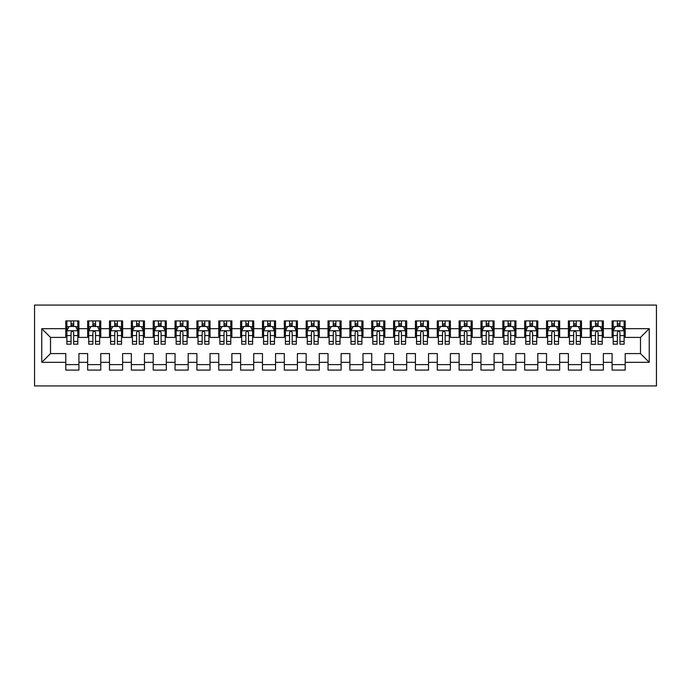 <?xml version="1.0" encoding="UTF-8"?>
<svg xmlns="http://www.w3.org/2000/svg" width="691" height="691" viewBox="0 0 691 691"><rect width="100%" height="100%" fill="white"/><g stroke="black" fill="none" stroke-linecap="round" stroke-linejoin="round"><path stroke-width="1.04" d="M34.55 385.923L656.45 385.923L656.45 305.077L34.55 305.077L34.55 385.923M41.762 362.326L41.762 328.674L65.8 328.674L65.8 337.415L50.503 337.415L50.503 353.585L41.762 362.326L65.8 362.326L65.8 370.082L78.912 370.082L78.912 362.326L87.653 362.326L87.653 370.082L100.756 370.082L100.756 362.326L109.498 362.326L109.498 370.082L122.609 370.082L122.609 362.326L131.35 362.326L131.35 370.082L144.462 370.082L144.462 362.326L153.203 362.326L153.203 370.082L166.315 370.082L166.315 362.326L175.056 362.326L175.056 370.082L188.168 370.082L188.168 362.326L196.909 362.326L196.909 370.082L210.021 370.082L210.021 362.326L218.762 362.326L218.762 370.082L231.874 370.082L231.874 362.326L240.615 362.326L240.615 370.082L253.727 370.082L253.727 362.326L262.468 362.326L262.468 370.082L275.571 370.082L275.571 362.326L284.312 362.326L284.312 370.082L297.424 370.082L297.424 362.326L306.165 362.326L306.165 370.082L319.277 370.082L319.277 362.326L328.018 362.326L328.018 370.082L341.129 370.082L341.129 362.326L349.871 362.326L349.871 370.082L362.982 370.082L362.982 362.326L371.723 362.326L371.723 370.082L384.835 370.082L384.835 362.326L393.576 362.326L393.576 370.082L406.688 370.082L406.688 362.326L415.429 362.326L415.429 370.082L428.532 370.082L428.532 362.326L437.273 362.326L437.273 370.082L450.385 370.082L450.385 362.326L459.126 362.326L459.126 370.082L472.238 370.082L472.238 362.326L480.979 362.326L480.979 370.082L494.091 370.082L494.091 362.326L502.832 362.326L502.832 370.082L515.944 370.082L515.944 362.326L524.685 362.326L524.685 370.082L537.797 370.082L537.797 362.326L546.538 362.326L546.538 370.082L559.65 370.082L559.65 362.326L568.391 362.326L568.391 370.082L581.502 370.082L581.502 362.326L590.244 362.326L590.244 370.082L603.347 370.082L603.347 362.326L612.088 362.326L612.088 370.082L625.2 370.082L625.2 353.585L640.497 353.585L640.497 337.415L625.2 337.415L625.2 328.674L649.238 328.674L649.238 362.326L625.2 362.326M625.2 328.674L625.2 320.918L612.088 320.918L612.088 328.674L603.347 328.674L603.347 320.918L590.244 320.918L590.244 328.674L581.502 328.674L581.502 320.918L568.391 320.918L568.391 328.674L559.65 328.674L559.65 320.918L546.538 320.918L546.538 328.674L537.797 328.674L537.797 320.918L524.685 320.918L524.685 328.674L515.944 328.674L515.944 320.918L502.832 320.918L502.832 328.674L494.091 328.674L494.091 320.918L480.979 320.918L480.979 328.674L472.238 328.674L472.238 320.918L459.126 320.918L459.126 328.674L450.385 328.674L450.385 320.918L437.273 320.918L437.273 328.674L428.532 328.674L428.532 320.918L415.429 320.918L415.429 328.674L406.688 328.674L406.688 320.918L393.576 320.918L393.576 328.674L384.835 328.674L384.835 320.918L371.723 320.918L371.723 328.674L362.982 328.674L362.982 320.918L349.871 320.918L349.871 328.674L341.129 328.674L341.129 320.918L328.018 320.918L328.018 328.674L319.277 328.674L319.277 320.918L306.165 320.918L306.165 328.674L297.424 328.674L297.424 320.918L284.312 320.918L284.312 328.674L275.571 328.674L275.571 320.918L262.468 320.918L262.468 328.674L253.727 328.674L253.727 320.918L240.615 320.918L240.615 328.674L231.874 328.674L231.874 320.918L218.762 320.918L218.762 328.674L210.021 328.674L210.021 320.918L196.909 320.918L196.909 328.674L188.168 328.674L188.168 320.918L175.056 320.918L175.056 328.674L166.315 328.674L166.315 320.918L153.203 320.918L153.203 328.674L144.462 328.674L144.462 320.918L131.35 320.918L131.35 328.674L122.609 328.674L122.609 320.918L109.498 320.918L109.498 328.674L100.756 328.674L100.756 320.918L87.653 320.918L87.653 328.674L78.912 328.674L78.912 320.918L65.8 320.918L65.8 328.674M603.347 362.326L603.347 353.585L612.088 353.585L612.088 362.326M649.238 328.674L640.497 337.415M581.502 362.326L581.502 353.585L590.244 353.585L590.244 362.326M612.088 328.674L612.088 337.415L603.347 337.415L603.347 328.674M559.65 362.326L559.65 353.585L568.391 353.585L568.391 362.326M590.244 328.674L590.244 337.415L581.502 337.415L581.502 328.674M537.797 362.326L537.797 353.585L546.538 353.585L546.538 362.326M568.391 328.674L568.391 337.415L559.65 337.415L559.65 328.674M515.944 362.326L515.944 353.585L524.685 353.585L524.685 362.326M546.538 328.674L546.538 337.415L537.797 337.415L537.797 328.674M494.091 362.326L494.091 353.585L502.832 353.585L502.832 362.326M524.685 328.674L524.685 337.415L515.944 337.415L515.944 328.674M472.238 362.326L472.238 353.585L480.979 353.585L480.979 362.326M502.832 328.674L502.832 337.415L494.091 337.415L494.091 328.674M450.385 362.326L450.385 353.585L459.126 353.585L459.126 362.326M480.979 328.674L480.979 337.415L472.238 337.415L472.238 328.674M428.532 362.326L428.532 353.585L437.273 353.585L437.273 362.326M459.126 328.674L459.126 337.415L450.385 337.415L450.385 328.674M406.688 362.326L406.688 353.585L415.429 353.585L415.429 362.326M437.273 328.674L437.273 337.415L428.532 337.415L428.532 328.674M384.835 362.326L384.835 353.585L393.576 353.585L393.576 362.326M415.429 328.674L415.429 337.415L406.688 337.415L406.688 328.674M362.982 362.326L362.982 353.585L371.723 353.585L371.723 362.326M393.576 328.674L393.576 337.415L384.835 337.415L384.835 328.674M341.129 362.326L341.129 353.585L349.871 353.585L349.871 362.326M371.723 328.674L371.723 337.415L362.982 337.415L362.982 328.674M319.277 362.326L319.277 353.585L328.018 353.585L328.018 362.326M349.871 328.674L349.871 337.415L341.129 337.415L341.129 328.674M297.424 362.326L297.424 353.585L306.165 353.585L306.165 362.326M328.018 328.674L328.018 337.415L319.277 337.415L319.277 328.674M275.571 362.326L275.571 353.585L284.312 353.585L284.312 362.326M306.165 328.674L306.165 337.415L297.424 337.415L297.424 328.674M253.727 362.326L253.727 353.585L262.468 353.585L262.468 362.326M284.312 328.674L284.312 337.415L275.571 337.415L275.571 328.674M231.874 362.326L231.874 353.585L240.615 353.585L240.615 362.326M262.468 328.674L262.468 337.415L253.727 337.415L253.727 328.674M210.021 362.326L210.021 353.585L218.762 353.585L218.762 362.326M240.615 328.674L240.615 337.415L231.874 337.415L231.874 328.674M188.168 362.326L188.168 353.585L196.909 353.585L196.909 362.326M218.762 328.674L218.762 337.415L210.021 337.415L210.021 328.674M166.315 362.326L166.315 353.585L175.056 353.585L175.056 362.326M196.909 328.674L196.909 337.415L188.168 337.415L188.168 328.674M144.462 362.326L144.462 353.585L153.203 353.585L153.203 362.326M175.056 328.674L175.056 337.415L166.315 337.415L166.315 328.674M122.609 362.326L122.609 353.585L131.35 353.585L131.35 362.326M153.203 328.674L153.203 337.415L144.462 337.415L144.462 328.674M100.756 362.326L100.756 353.585L109.498 353.585L109.498 362.326M131.35 328.674L131.35 337.415L122.609 337.415L122.609 328.674M78.912 362.326L78.912 353.585L87.653 353.585L87.653 362.326M109.498 328.674L109.498 337.415L100.756 337.415L100.756 328.674M50.503 353.585L65.8 353.585L65.8 362.326M87.653 328.674L87.653 337.415L78.912 337.415L78.912 328.674M612.088 326.377L613.185 326.377M624.111 326.377L625.2 326.377M590.244 326.377L591.332 326.377M602.258 326.377L603.347 326.377M568.391 326.377L569.479 326.377M580.405 326.377L581.502 326.377M546.538 326.377L547.626 326.377M558.553 326.377L559.65 326.377M524.685 326.377L525.773 326.377M536.7 326.377L537.797 326.377M502.832 326.377L503.929 326.377M514.847 326.377L515.944 326.377M480.979 326.377L482.076 326.377M493.003 326.377L494.091 326.377M459.126 326.377L460.223 326.377M471.15 326.377L472.238 326.377M437.273 326.377L438.37 326.377M449.297 326.377L450.385 326.377M415.429 326.377L416.518 326.377M427.444 326.377L428.532 326.377M393.576 326.377L394.665 326.377M405.591 326.377L406.688 326.377M371.723 326.377L372.812 326.377M383.738 326.377L384.835 326.377M349.871 326.377L350.959 326.377M361.885 326.377L362.982 326.377M328.018 326.377L329.115 326.377M340.041 326.377L341.129 326.377M306.165 326.377L307.262 326.377M318.188 326.377L319.277 326.377M284.312 326.377L285.409 326.377M296.335 326.377L297.424 326.377M262.468 326.377L263.556 326.377M274.482 326.377L275.571 326.377M240.615 326.377L241.703 326.377M252.63 326.377L253.727 326.377M218.762 326.377L219.85 326.377M230.777 326.377L231.874 326.377M196.909 326.377L197.997 326.377M208.924 326.377L210.021 326.377M175.056 326.377L176.153 326.377M187.071 326.377L188.168 326.377M153.203 326.377L154.3 326.377M165.227 326.377L166.315 326.377M131.35 326.377L132.447 326.377M143.374 326.377L144.462 326.377M109.498 326.377L110.595 326.377M121.521 326.377L122.609 326.377M87.653 326.377L88.742 326.377M99.668 326.377L100.756 326.377M65.8 326.377L66.889 326.377M77.815 326.377L78.912 326.377M65.8 364.623L78.912 364.623M87.653 364.623L100.756 364.623M109.498 364.623L122.609 364.623M131.35 364.623L144.462 364.623M153.203 364.623L166.315 364.623M175.056 364.623L188.168 364.623M196.909 364.623L210.021 364.623M218.762 364.623L231.874 364.623M240.615 364.623L253.727 364.623M262.468 364.623L275.571 364.623M284.312 364.623L297.424 364.623M306.165 364.623L319.277 364.623M328.018 364.623L341.129 364.623M349.871 364.623L362.982 364.623M371.723 364.623L384.835 364.623M393.576 364.623L406.688 364.623M415.429 364.623L428.532 364.623M437.273 364.623L450.385 364.623M459.126 364.623L472.238 364.623M480.979 364.623L494.091 364.623M502.832 364.623L515.944 364.623M524.685 364.623L537.797 364.623M546.538 364.623L559.65 364.623M568.391 364.623L581.502 364.623M590.244 364.623L603.347 364.623M612.088 364.623L625.2 364.623M41.762 328.674L50.503 337.415M640.497 353.585L649.238 362.326M73.661 323.759L71.043 323.759M77.815 341.449L73.661 341.449L73.661 344.187L77.815 344.187L77.815 330.859L75.63 326.489L69.074 326.489L66.889 330.859L66.889 344.187L71.043 344.187L71.043 341.449L66.889 341.449M66.889 330.859L66.889 320.918M77.815 330.859L77.815 320.918M71.043 326.489L71.043 320.918M73.661 320.918L73.661 326.489M73.661 341.449L73.661 332.501C72.788 330.816 71.916 330.816 71.043 332.501L71.043 341.449M73.661 326.377L71.043 326.377M95.513 323.759L92.896 323.759M99.668 341.449L95.513 341.449L95.513 344.187L99.668 344.187L99.668 330.859L97.483 326.489L90.927 326.489L88.742 330.859L88.742 344.187L92.896 344.187L92.896 341.449L88.742 341.449M88.742 330.859L88.742 320.918M99.668 330.859L99.668 320.918M92.896 326.489L92.896 320.918M95.513 320.918L95.513 326.489M95.513 341.449L95.513 332.501C94.641 330.816 93.769 330.816 92.896 332.501L92.896 341.449M95.513 326.377L92.896 326.377M117.366 323.759L114.749 323.759M121.521 341.449L117.366 341.449L117.366 344.187L121.521 344.187L121.521 330.859L119.336 326.489L112.78 326.489L110.595 330.859L110.595 344.187L114.749 344.187L114.749 341.449L110.595 341.449M110.595 330.859L110.595 320.918M121.521 330.859L121.521 320.918M114.749 326.489L114.749 320.918M117.366 320.918L117.366 326.489M117.366 341.449L117.366 332.501C116.494 330.816 115.622 330.816 114.749 332.501L114.749 341.449M117.366 326.377L114.749 326.377M139.219 323.759L136.593 323.759M143.374 341.449L139.219 341.449L139.219 344.187L143.374 344.187L143.374 330.859L141.189 326.489L134.633 326.489L132.447 330.859L132.447 344.187L136.593 344.187L136.593 341.449L132.447 341.449M132.447 330.859L132.447 320.918M143.374 330.859L143.374 320.918M136.593 326.489L136.593 320.918M139.219 320.918L139.219 326.489M139.219 341.449L139.219 332.501C138.347 330.816 137.474 330.816 136.593 332.501L136.593 341.449M139.219 326.377L136.593 326.377M161.072 323.759L158.446 323.759M165.227 341.449L161.072 341.449L161.072 344.187L165.227 344.187L165.227 330.859L163.041 326.489L156.486 326.489L154.3 330.859L154.3 344.187L158.446 344.187L158.446 341.449L154.3 341.449M154.3 330.859L154.3 320.918M165.227 330.859L165.227 320.918M158.446 326.489L158.446 320.918M161.072 320.918L161.072 326.489M161.072 341.449L161.072 332.501C160.2 330.816 159.327 330.816 158.446 332.501L158.446 341.449M161.072 326.377L158.446 326.377M182.925 323.759L180.299 323.759M187.071 341.449L182.925 341.449L182.925 344.187L187.071 344.187L187.071 330.859L184.886 326.489L178.338 326.489L176.153 330.859L176.153 344.187L180.299 344.187L180.299 341.449L176.153 341.449M176.153 330.859L176.153 320.918M187.071 330.859L187.071 320.918M180.299 326.489L180.299 320.918M182.925 320.918L182.925 326.489M182.925 341.449L182.925 332.501C182.053 330.816 181.18 330.816 180.299 332.501L180.299 341.449M182.925 326.377L180.299 326.377M204.778 323.759L202.152 323.759M208.924 341.449L204.778 341.449L204.778 344.187L208.924 344.187L208.924 330.859L206.739 326.489L200.183 326.489L197.997 330.859L197.997 344.187L202.152 344.187L202.152 341.449L197.997 341.449M197.997 330.859L197.997 320.918M208.924 330.859L208.924 320.918M202.152 326.489L202.152 320.918M204.778 320.918L204.778 326.489M204.778 341.449L204.778 332.501C203.905 330.816 203.024 330.816 202.152 332.501L202.152 341.449M204.778 326.377L202.152 326.377M226.631 323.759L224.005 323.759M230.777 341.449L226.631 341.449L226.631 344.187L230.777 344.187L230.777 330.859L228.591 326.489L222.036 326.489L219.85 330.859L219.85 344.187L224.005 344.187L224.005 341.449L219.85 341.449M219.85 330.859L219.85 320.918M230.777 330.859L230.777 320.918M224.005 326.489L224.005 320.918M226.631 320.918L226.631 326.489M226.631 341.449L226.631 332.501C225.75 330.816 224.877 330.816 224.005 332.501L224.005 341.449M226.631 326.377L224.005 326.377M248.475 323.759L245.858 323.759M252.63 341.449L248.475 341.449L248.475 344.187L252.63 344.187L252.63 330.859L250.444 326.489L243.888 326.489L241.703 330.859L241.703 344.187L245.858 344.187L245.858 341.449L241.703 341.449M241.703 330.859L241.703 320.918M252.63 330.859L252.63 320.918M245.858 326.489L245.858 320.918M248.475 320.918L248.475 326.489M248.475 341.449L248.475 332.501C247.603 330.816 246.73 330.816 245.858 332.501L245.858 341.449M248.475 326.377L245.858 326.377M270.328 323.759L267.711 323.759M274.482 341.449L270.328 341.449L270.328 344.187L274.482 344.187L274.482 330.859L272.297 326.489L265.741 326.489L263.556 330.859L263.556 344.187L267.711 344.187L267.711 341.449L263.556 341.449M263.556 330.859L263.556 320.918M274.482 330.859L274.482 320.918M267.711 326.489L267.711 320.918M270.328 320.918L270.328 326.489M270.328 341.449L270.328 332.501C269.455 330.816 268.583 330.816 267.711 332.501L267.711 341.449M270.328 326.377L267.711 326.377M292.181 323.759L289.564 323.759M296.335 341.449L292.181 341.449L292.181 344.187L296.335 344.187L296.335 330.859L294.15 326.489L287.594 326.489L285.409 330.859L285.409 344.187L289.564 344.187L289.564 341.449L285.409 341.449M285.409 330.859L285.409 320.918M296.335 330.859L296.335 320.918M289.564 326.489L289.564 320.918M292.181 320.918L292.181 326.489M292.181 341.449L292.181 332.501C291.308 330.816 290.436 330.816 289.564 332.501L289.564 341.449M292.181 326.377L289.564 326.377M314.034 323.759L311.408 323.759M318.188 341.449L314.034 341.449L314.034 344.187L318.188 344.187L318.188 330.859L316.003 326.489L309.447 326.489L307.262 330.859L307.262 344.187L311.408 344.187L311.408 341.449L307.262 341.449M307.262 330.859L307.262 320.918M318.188 330.859L318.188 320.918M311.408 326.489L311.408 320.918M314.034 320.918L314.034 326.489M314.034 341.449L314.034 332.501C313.161 330.816 312.289 330.816 311.408 332.501L311.408 341.449M314.034 326.377L311.408 326.377M335.886 323.759L333.261 323.759M340.041 341.449L335.886 341.449L335.886 344.187L340.041 344.187L340.041 330.859L337.856 326.489L331.3 326.489L329.115 330.859L329.115 344.187L333.261 344.187L333.261 341.449L329.115 341.449M329.115 330.859L329.115 320.918M340.041 330.859L340.041 320.918M333.261 326.489L333.261 320.918M335.886 320.918L335.886 326.489M335.886 341.449L335.886 332.501C335.014 330.816 334.142 330.816 333.261 332.501L333.261 341.449M335.886 326.377L333.261 326.377M357.739 323.759L355.114 323.759M361.885 341.449L357.739 341.449L357.739 344.187L361.885 344.187L361.885 330.859L359.7 326.489L353.144 326.489L350.959 330.859L350.959 344.187L355.114 344.187L355.114 341.449L350.959 341.449M350.959 330.859L350.959 320.918M361.885 330.859L361.885 320.918M355.114 326.489L355.114 320.918M357.739 320.918L357.739 326.489M357.739 341.449L357.739 332.501C356.867 330.816 355.986 330.816 355.114 332.501L355.114 341.449M357.739 326.377L355.114 326.377M379.592 323.759L376.966 323.759M383.738 341.449L379.592 341.449L379.592 344.187L383.738 344.187L383.738 330.859L381.553 326.489L374.997 326.489L372.812 330.859L372.812 344.187L376.966 344.187L376.966 341.449L372.812 341.449M372.812 330.859L372.812 320.918M383.738 330.859L383.738 320.918M376.966 326.489L376.966 320.918M379.592 320.918L379.592 326.489M379.592 341.449L379.592 332.501C378.72 330.816 377.839 330.816 376.966 332.501L376.966 341.449M379.592 326.377L376.966 326.377M401.436 323.759L398.819 323.759M405.591 341.449L401.436 341.449L401.436 344.187L405.591 344.187L405.591 330.859L403.406 326.489L396.85 326.489L394.665 330.859L394.665 344.187L398.819 344.187L398.819 341.449L394.665 341.449M394.665 330.859L394.665 320.918M405.591 330.859L405.591 320.918M398.819 326.489L398.819 320.918M401.436 320.918L401.436 326.489M401.436 341.449L401.436 332.501C400.564 330.816 399.692 330.816 398.819 332.501L398.819 341.449M401.436 326.377L398.819 326.377M423.289 323.759L420.672 323.759M427.444 341.449L423.289 341.449L423.289 344.187L427.444 344.187L427.444 330.859L425.259 326.489L418.703 326.489L416.518 330.859L416.518 344.187L420.672 344.187L420.672 341.449L416.518 341.449M416.518 330.859L416.518 320.918M427.444 330.859L427.444 320.918M420.672 326.489L420.672 320.918M423.289 320.918L423.289 326.489M423.289 341.449L423.289 332.501C422.417 330.816 421.545 330.816 420.672 332.501L420.672 341.449M423.289 326.377L420.672 326.377M445.142 323.759L442.525 323.759M449.297 341.449L445.142 341.449L445.142 344.187L449.297 344.187L449.297 330.859L447.112 326.489L440.556 326.489L438.37 330.859L438.37 344.187L442.525 344.187L442.525 341.449L438.37 341.449M438.37 330.859L438.37 320.918M449.297 330.859L449.297 320.918M442.525 326.489L442.525 320.918M445.142 320.918L445.142 326.489M445.142 341.449L445.142 332.501C444.27 330.816 443.397 330.816 442.525 332.501L442.525 341.449M445.142 326.377L442.525 326.377M466.995 323.759L464.369 323.759M471.15 341.449L466.995 341.449L466.995 344.187L471.15 344.187L471.15 330.859L468.964 326.489L462.409 326.489L460.223 330.859L460.223 344.187L464.369 344.187L464.369 341.449L460.223 341.449M460.223 330.859L460.223 320.918M471.15 330.859L471.15 320.918M464.369 326.489L464.369 320.918M466.995 320.918L466.995 326.489M466.995 341.449L466.995 332.501C466.123 330.816 465.25 330.816 464.369 332.501L464.369 341.449M466.995 326.377L464.369 326.377M488.848 323.759L486.222 323.759M493.003 341.449L488.848 341.449L488.848 344.187L493.003 344.187L493.003 330.859L490.817 326.489L484.261 326.489L482.076 330.859L482.076 344.187L486.222 344.187L486.222 341.449L482.076 341.449M482.076 330.859L482.076 320.918M493.003 330.859L493.003 320.918M486.222 326.489L486.222 320.918M488.848 320.918L488.848 326.489M488.848 341.449L488.848 332.501C487.976 330.816 487.103 330.816 486.222 332.501L486.222 341.449M488.848 326.377L486.222 326.377M510.701 323.759L508.075 323.759M514.847 341.449L510.701 341.449L510.701 344.187L514.847 344.187L514.847 330.859L512.662 326.489L506.114 326.489L503.929 330.859L503.929 344.187L508.075 344.187L508.075 341.449L503.929 341.449M503.929 330.859L503.929 320.918M514.847 330.859L514.847 320.918M508.075 326.489L508.075 320.918M510.701 320.918L510.701 326.489M510.701 341.449L510.701 332.501C509.828 330.816 508.956 330.816 508.075 332.501L508.075 341.449M510.701 326.377L508.075 326.377M532.554 323.759L529.928 323.759M536.7 341.449L532.554 341.449L532.554 344.187L536.7 344.187L536.7 330.859L534.514 326.489L527.959 326.489L525.773 330.859L525.773 344.187L529.928 344.187L529.928 341.449L525.773 341.449M525.773 330.859L525.773 320.918M536.7 330.859L536.7 320.918M529.928 326.489L529.928 320.918M532.554 320.918L532.554 326.489M532.554 341.449L532.554 332.501C531.681 330.816 530.8 330.816 529.928 332.501L529.928 341.449M532.554 326.377L529.928 326.377M554.407 323.759L551.781 323.759M558.553 341.449L554.407 341.449L554.407 344.187L558.553 344.187L558.553 330.859L556.367 326.489L549.811 326.489L547.626 330.859L547.626 344.187L551.781 344.187L551.781 341.449L547.626 341.449M547.626 330.859L547.626 320.918M558.553 330.859L558.553 320.918M551.781 326.489L551.781 320.918M554.407 320.918L554.407 326.489M554.407 341.449L554.407 332.501C553.526 330.816 552.653 330.816 551.781 332.501L551.781 341.449M554.407 326.377L551.781 326.377M576.251 323.759L573.634 323.759M580.405 341.449L576.251 341.449L576.251 344.187L580.405 344.187L580.405 330.859L578.22 326.489L571.664 326.489L569.479 330.859L569.479 344.187L573.634 344.187L573.634 341.449L569.479 341.449M569.479 330.859L569.479 320.918M580.405 330.859L580.405 320.918M573.634 326.489L573.634 320.918M576.251 320.918L576.251 326.489M576.251 341.449L576.251 332.501C575.378 330.816 574.506 330.816 573.634 332.501L573.634 341.449M576.251 326.377L573.634 326.377M598.104 323.759L595.487 323.759M602.258 341.449L598.104 341.449L598.104 344.187L602.258 344.187L602.258 330.859L600.073 326.489L593.517 326.489L591.332 330.859L591.332 344.187L595.487 344.187L595.487 341.449L591.332 341.449M591.332 330.859L591.332 320.918M602.258 330.859L602.258 320.918M595.487 326.489L595.487 320.918M598.104 320.918L598.104 326.489M598.104 341.449L598.104 332.501C597.231 330.816 596.359 330.816 595.487 332.501L595.487 341.449M598.104 326.377L595.487 326.377M619.957 323.759L617.339 323.759M624.111 341.449L619.957 341.449L619.957 344.187L624.111 344.187L624.111 330.859L621.926 326.489L615.37 326.489L613.185 330.859L613.185 344.187L617.339 344.187L617.339 341.449L613.185 341.449M613.185 330.859L613.185 320.918M624.111 330.859L624.111 320.918M617.339 326.489L617.339 320.918M619.957 320.918L619.957 326.489M619.957 341.449L619.957 332.501C619.084 330.816 618.212 330.816 617.339 332.501L617.339 341.449M619.957 326.377L617.339 326.377M77.763 330.747L66.949 330.747M66.889 326.748L68.945 326.748M75.76 326.748L77.815 326.748M71.043 335.593L66.889 335.593M77.815 335.593L73.661 335.593M73.661 325.15L71.043 325.15M99.616 330.747L88.793 330.747M88.742 326.748L90.797 326.748M97.612 326.748L99.668 326.748M92.896 335.593L88.742 335.593M99.668 335.593L95.513 335.593M95.513 325.15L92.896 325.15M121.469 330.747L110.646 330.747M110.595 326.748L112.65 326.748M119.465 326.748L121.521 326.748M114.749 335.593L110.595 335.593M121.521 335.593L117.366 335.593M117.366 325.15L114.749 325.15M143.313 330.747L132.499 330.747M132.447 326.748L134.503 326.748M141.318 326.748L143.374 326.748M136.593 335.593L132.447 335.593M143.374 335.593L139.219 335.593M139.219 325.15L136.593 325.15M165.166 330.747L154.352 330.747M154.3 326.748L156.347 326.748M163.171 326.748L165.227 326.748M158.446 335.593L154.3 335.593M165.227 335.593L161.072 335.593M161.072 325.15L158.446 325.15M187.019 330.747L176.205 330.747M176.153 326.748L178.2 326.748M185.024 326.748L187.071 326.748M180.299 335.593L176.153 335.593M187.071 335.593L182.925 335.593M182.925 325.15L180.299 325.15M208.872 330.747L198.058 330.747M197.997 326.748L200.053 326.748M206.877 326.748L208.924 326.748M202.152 335.593L197.997 335.593M208.924 335.593L204.778 335.593M204.778 325.15L202.152 325.15M230.725 330.747L219.911 330.747M219.85 326.748L221.906 326.748M228.721 326.748L230.777 326.748M224.005 335.593L219.85 335.593M230.777 335.593L226.631 335.593M226.631 325.15L224.005 325.15M252.578 330.747L241.755 330.747M241.703 326.748L243.759 326.748M250.574 326.748L252.63 326.748M245.858 335.593L241.703 335.593M252.63 335.593L248.475 335.593M248.475 325.15L245.858 325.15M274.431 330.747L263.608 330.747M263.556 326.748L265.612 326.748M272.427 326.748L274.482 326.748M267.711 335.593L263.556 335.593M274.482 335.593L270.328 335.593M270.328 325.15L267.711 325.15M296.275 330.747L285.461 330.747M285.409 326.748L287.465 326.748M294.28 326.748L296.335 326.748M289.564 335.593L285.409 335.593M296.335 335.593L292.181 335.593M292.181 325.15L289.564 325.15M318.128 330.747L307.314 330.747M307.262 326.748L309.318 326.748M316.132 326.748L318.188 326.748M311.408 335.593L307.262 335.593M318.188 335.593L314.034 335.593M314.034 325.15L311.408 325.15M339.981 330.747L329.166 330.747M329.115 326.748L331.162 326.748M337.985 326.748L340.041 326.748M333.261 335.593L329.115 335.593M340.041 335.593L335.886 335.593M335.886 325.15L333.261 325.15M361.834 330.747L351.019 330.747M350.959 326.748L353.015 326.748M359.838 326.748L361.885 326.748M355.114 335.593L350.959 335.593M361.885 335.593L357.739 335.593M357.739 325.15L355.114 325.15M383.686 330.747L372.872 330.747M372.812 326.748L374.868 326.748M381.682 326.748L383.738 326.748M376.966 335.593L372.812 335.593M383.738 335.593L379.592 335.593M379.592 325.15L376.966 325.15M405.539 330.747L394.725 330.747M394.665 326.748L396.72 326.748M403.535 326.748L405.591 326.748M398.819 335.593L394.665 335.593M405.591 335.593L401.436 335.593M401.436 325.15L398.819 325.15M427.392 330.747L416.569 330.747M416.518 326.748L418.573 326.748M425.388 326.748L427.444 326.748M420.672 335.593L416.518 335.593M427.444 335.593L423.289 335.593M423.289 325.15L420.672 325.15M449.245 330.747L438.422 330.747M438.37 326.748L440.426 326.748M447.241 326.748L449.297 326.748M442.525 335.593L438.37 335.593M449.297 335.593L445.142 335.593M445.142 325.15L442.525 325.15M471.089 330.747L460.275 330.747M460.223 326.748L462.279 326.748M469.094 326.748L471.15 326.748M464.369 335.593L460.223 335.593M471.15 335.593L466.995 335.593M466.995 325.15L464.369 325.15M492.942 330.747L482.128 330.747M482.076 326.748L484.123 326.748M490.947 326.748L493.003 326.748M486.222 335.593L482.076 335.593M493.003 335.593L488.848 335.593M488.848 325.15L486.222 325.15M514.795 330.747L503.981 330.747M503.929 326.748L505.976 326.748M512.8 326.748L514.847 326.748M508.075 335.593L503.929 335.593M514.847 335.593L510.701 335.593M510.701 325.15L508.075 325.15M536.648 330.747L525.834 330.747M525.773 326.748L527.829 326.748M534.653 326.748L536.7 326.748M529.928 335.593L525.773 335.593M536.7 335.593L532.554 335.593M532.554 325.15L529.928 325.15M558.501 330.747L547.687 330.747M547.626 326.748L549.682 326.748M556.497 326.748L558.553 326.748M551.781 335.593L547.626 335.593M558.553 335.593L554.407 335.593M554.407 325.15L551.781 325.15M580.354 330.747L569.531 330.747M569.479 326.748L571.535 326.748M578.35 326.748L580.405 326.748M573.634 335.593L569.479 335.593M580.405 335.593L576.251 335.593M576.251 325.15L573.634 325.15M602.207 330.747L591.384 330.747M591.332 326.748L593.388 326.748M600.203 326.748L602.258 326.748M595.487 335.593L591.332 335.593M602.258 335.593L598.104 335.593M598.104 325.15L595.487 325.15M624.051 330.747L613.237 330.747M613.185 326.748L615.24 326.748M622.055 326.748L624.111 326.748M617.339 335.593L613.185 335.593M624.111 335.593L619.957 335.593M619.957 325.15L617.339 325.15"/></g></svg>
